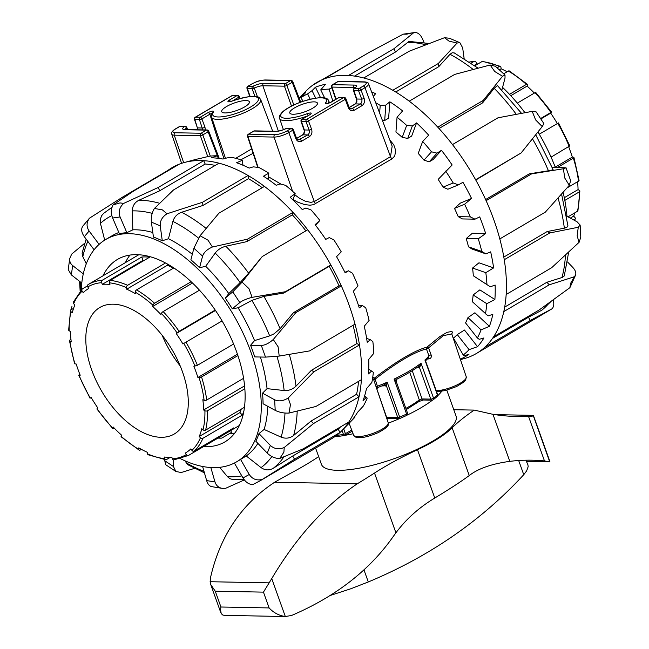 <?xml version="1.0" encoding="UTF-8"?>
<svg xmlns="http://www.w3.org/2000/svg" width="649" height="649" viewBox="0 0 649 649"><rect width="100%" height="100%" fill="white"/><g stroke="black" fill="none" stroke-linecap="round" stroke-linejoin="round"><path stroke-width="0.97" d="M293.007 199.535L297.915 202.253L304.73 204.605L309.971 205.198L313.508 204.695L391.915 158.916L394.746 156.02L395.695 150.463L393.781 144.832L389.814 139.989M240.836 159.8L253.11 153.31M451.736 333.837L452.353 332.783L452.004 331.444L447.08 332.32L439.819 336.62L426.977 347.142C414.67 350.444 397.156 360.755 374.432 378.067L372.753 377.199M225.049 112.934A14.684 3.951 160.3 0 1 221.739 111.701A14.684 3.951 160.3 0 1 234.224 103.029A14.684 3.951 160.3 0 1 249.378 101.804A14.684 3.951 160.3 0 1 241.014 108.789A14.684 3.951 160.3 0 1 225.049 112.934M293.088 114.24A14.684 3.951 160.3 0 1 289.779 112.999A14.684 3.951 160.3 0 1 302.272 104.335A14.684 3.951 160.3 0 1 317.418 103.102A14.684 3.951 160.3 0 1 309.062 110.095A14.684 3.951 160.3 0 1 293.088 114.24M348.359 107.62A1.833 0.471 -20.3 0 0 348.951 106.988L345.876 98.664A1.833 0.471 159.7 0 1 345.276 99.297L348.359 107.62C349.714 110.5 351.644 111.393 354.143 110.289L362.028 105.649C364.308 103.945 365.006 101.504 364.121 98.34L361.047 90.016A1.833 0.471 159.7 0 1 358.605 90.795A1.833 1.444 -88.9 0 1 359.327 88.361L354.638 88.272A1.833 1.29 -125.7 0 0 354.159 88.442A1.833 1.833 0 0 0 353.494 90.535L356.374 98.851A1.833 0.519 -19.1 0 0 356.796 99.021L353.916 90.706A1.833 0.519 160.9 0 1 353.494 90.535M335.72 99.354L331.615 86.909A1.833 0.503 -18.3 0 0 332.037 87.08L353.6 87.493A1.833 1.444 -88.9 0 1 354.33 85.084A9.143 2.458 -19.7 0 1 354.638 88.272A1.833 1.444 91.1 0 0 353.916 90.706L358.605 90.795L361.688 99.119C362.288 101.228 361.826 102.858 360.309 103.994L351.158 108.975C350.452 109.04 349.722 108.375 348.951 106.988M349.211 107.556L355.417 103.897L356.877 102.023A1.833 0.414 -160.5 0 0 356.471 102.136A1.833 0.414 -160.5 0 0 356.463 102.144L356.374 98.851M356.877 102.023L356.796 99.021L361.688 99.119A1.833 0.471 -20.3 0 0 364.121 98.34M295.806 138.545A1.833 0.471 -20.3 0 0 296.398 137.921L293.324 129.597A1.833 0.471 159.7 0 1 292.723 130.23L295.806 138.545C297.161 141.433 299.092 142.326 301.59 141.222L309.476 136.582C311.755 134.87 312.453 132.437 311.569 129.273L308.494 120.949A1.833 1.022 -120.5 0 0 306.774 119.294L343.556 97.642A1.833 1.444 -88.9 0 1 344.189 97.472L339.614 97.382A1.833 1.833 0 0 0 338.648 97.634L330.682 102.323A1.833 1.022 59.5 0 1 330.682 102.323A1.833 1.022 59.5 0 1 331.014 102.242L338.981 97.553L343.556 97.642A1.833 1.022 59.5 0 1 345.276 99.297L308.494 120.949A1.833 0.471 159.7 0 1 306.052 121.728A1.833 1.444 -88.9 0 1 306.774 119.294L302.199 119.205L310.165 114.516C312.21 112.812 311.269 112.52 307.334 113.632A24.256 6.522 160.3 0 1 280.66 115.644A24.256 6.522 160.3 0 1 307.074 100.092A24.256 6.522 160.3 0 1 325.449 102.964C325.482 104.148 327.339 103.913 331.014 102.242M310.222 114.484L301.866 119.286A1.833 1.022 -120.5 0 1 302.199 119.205A1.833 1.444 91.1 0 0 301.477 121.639L306.052 121.728L309.135 130.051C309.735 132.161 309.273 133.783 307.756 134.927A1.833 1.022 59.5 0 1 309.476 136.582M296.658 138.488L302.864 134.83L307.756 134.927L298.605 139.908C297.899 139.973 297.169 139.308 296.398 137.921M296.609 138.399L302.531 134.911A1.833 1.022 -120.5 0 1 302.864 134.83C304.389 133.694 304.884 132.072 304.357 129.962L301.477 121.639A1.833 0.519 160.9 0 1 301.063 121.468A1.833 1.833 0 0 1 301.866 119.286M257.499 96.904L254.27 88.134A1.833 0.714 -116.4 0 0 252.842 86.317L248.153 86.228A1.833 1.022 -120.5 0 0 247.813 86.317A1.833 1.833 0 0 0 247.009 88.499A1.833 0.519 160.9 0 0 247.431 88.67L252.12 88.759A1.833 1.444 -88.9 0 1 252.842 86.317A9.143 2.458 -19.7 0 1 263.608 83.348A1.833 1.444 91.1 0 0 262.877 85.757L278.356 131.082M239.952 98.461L239.278 96.628A1.833 0.471 159.7 0 1 238.678 97.253L239.197 98.664M232.691 100.782L238.678 97.253A1.833 1.022 59.5 0 0 236.958 95.598A1.833 1.444 -88.9 0 1 237.591 95.427L233.015 95.338A1.833 1.833 0 0 0 232.05 95.59A1.833 1.022 59.5 0 1 232.383 95.508L236.958 95.598L228.992 100.287A1.833 1.022 59.5 0 1 230.517 101.52M205.368 129.93L204.97 127.228L201.896 118.905A1.833 0.471 159.7 0 1 199.454 119.684A1.833 1.444 -88.9 0 1 200.176 117.25L195.6 117.161L232.383 95.508A1.833 1.444 91.1 0 1 233.015 95.338M195.26 117.242A1.833 1.022 -120.5 0 1 195.6 117.161A1.833 1.444 91.1 0 0 194.878 119.603A1.833 0.519 160.9 0 1 194.457 119.424A1.833 1.833 0 0 1 195.26 117.242L232.05 95.59M197.969 129.784L194.878 119.603L199.454 119.684L202.804 129.881M406.428 415.457A1.833 0.617 -115.4 0 0 406.623 415.449A1.833 1.833 0 0 0 407.556 413.178A1.833 0.495 160.3 0 1 406.59 414.013A73.402 19.738 160.3 0 1 399.695 417.161A1.833 0.438 66.4 0 1 399.841 418.54A1.833 0.438 66.4 0 1 399.703 418.524A1.833 1.444 -88.9 0 1 399.07 418.694L387.924 418.483A1.833 1.444 -88.9 0 1 386.65 417.421L386.423 417.437M376.728 389.059L377.791 387.542L375.163 379.121C397.342 361.955 414.435 351.904 426.425 348.951L428.981 355.928A73.402 19.738 160.3 0 1 424.917 360.008L425.76 361.452L426.012 360.333L424.917 360.008L437.426 394.949A1.833 1.468 -131.7 0 1 437.118 396.58A1.833 1.833 0 0 0 437.621 394.592A1.833 0.495 160.3 0 1 437.426 394.949A73.402 19.738 160.3 0 1 433.54 398.153A1.833 1.355 52.4 0 1 433.224 399.784A1.833 1.355 52.4 0 1 432.705 399.995A1.833 1.444 -88.9 0 1 432.072 400.165L423.31 399.995A1.833 1.444 -88.9 0 1 422.028 398.932L419.295 399.914A55.084 14.813 160.3 0 1 405.852 408.408M372.477 379.008L373.686 379.6A1.833 1.801 177.5 0 1 374.432 378.067L375.163 379.121A1.833 0.487 161.3 0 0 373.783 379.998M376.169 387.072A1.833 0.487 -18.7 0 1 377.556 386.196A73.402 19.738 160.3 0 0 387.185 382.212L399.695 417.161A1.833 0.495 160.3 0 1 397.796 417.631L386.382 385.766L387.185 382.212L383.616 385.108M407.556 413.178L396.158 381.32L397.066 379.048L394.081 379.073L396.052 381.434M417.153 367.439L419.473 367.488A1.833 0.495 -19.7 0 0 419.773 367.472L421.031 363.213L418.159 366.563M427.261 359.092A18.991 5.111 -19.7 0 0 429.395 358.783C431.074 358.248 431.65 356.942 431.114 354.873L428.559 347.896A1.833 0.836 -131.6 0 0 426.977 347.142A1.833 1.671 74.2 0 0 426.425 348.951A1.833 0.519 159.9 0 1 428.559 347.896L443.275 335.663L451.769 333.919L466.242 376.777A18.383 4.941 160.3 0 1 456.044 385.376A18.383 4.941 160.3 0 1 436.225 390.698M431.114 354.873A1.833 0.519 -20.1 0 0 428.981 355.928L428.754 357.469L426.012 360.333M429.395 358.783A1.833 0.957 80.1 0 0 428.518 357.737M381.823 385.928L386.382 385.766A1.833 1.525 56.3 0 0 384.322 384.873M385.53 386.001A1.833 1.444 91.1 0 0 384.249 384.938L377.791 387.542M419.773 367.472A1.833 1.168 83.6 0 0 418.621 366.401M175.887 128.762A1.833 1.022 59.5 0 0 175.555 128.843C172.391 130.773 171.125 132.558 171.766 134.213A11.041 2.969 -19.7 0 0 174.257 135.154L200.363 135.657A1.833 0.454 -19.5 0 0 202.812 134.903L208.11 131.788A1.833 0.487 -21.1 0 0 208.702 131.13A1.833 1.833 0 0 0 207.023 129.962L185.46 129.549A1.833 1.444 91.1 0 0 184.827 129.719L206.39 130.133L201.093 133.248L174.987 132.753A9.208 2.474 160.3 0 1 175.887 128.762L179.83 126.441L184.519 126.531A1.833 1.29 54.3 0 1 186.482 128.031L187.058 129.581M254.96 96.433L252.12 88.759A1.833 0.471 159.7 0 0 254.27 88.134A7.309 1.963 160.3 0 1 262.877 85.757L284.449 86.171A1.833 0.454 -19.5 0 0 286.89 85.417L292.196 82.293A1.833 0.487 -21.1 0 0 292.78 81.644A1.833 1.833 0 0 0 291.109 80.468L265.003 79.973A1.833 1.444 91.1 0 0 264.37 80.143L290.476 80.638L285.171 83.762L263.608 83.348M228.992 100.287C226.947 101.99 227.888 102.282 231.823 101.171A24.256 6.522 160.3 0 1 258.497 99.159A24.256 6.522 160.3 0 1 232.082 114.711A24.256 6.522 160.3 0 1 213.708 111.839C213.675 110.646 211.817 110.89 208.134 112.561A1.833 1.022 59.5 0 1 209.854 114.216C211.663 113.275 212.596 113.161 212.645 113.859M213.708 111.839A1.833 1.623 -141.7 0 0 212.864 112.366L212.864 112.366C211.363 114.905 210.925 116.504 211.566 117.145A26.09 7.017 -19.7 0 0 238.508 114.987A26.09 7.017 -19.7 0 0 260.695 99.557C259.17 98.599 261.044 91.842 231.774 101.122L231.766 101.195M231.823 101.171L229.47 101.812M251.658 148.897L235.741 158.315M287.069 130.887A9.208 2.474 160.3 0 1 274.787 134.659L248.681 134.165L253.978 131.041A1.833 1.022 -120.5 0 0 253.645 131.122L248.348 134.246A1.833 1.833 0 0 0 247.537 136.412A1.833 0.503 -18.3 0 0 247.95 136.566L274.056 137.069A11.041 2.969 -19.7 0 0 288.781 132.55L292.723 130.23A1.833 1.022 59.5 0 0 291.003 128.567A1.833 1.444 -88.9 0 1 291.636 128.397L286.947 128.307A1.833 1.444 91.1 0 0 286.314 128.478L291.003 128.567L287.069 130.887A1.833 1.022 59.5 0 1 288.781 132.55L314.303 201.539L310.887 202.374L305.46 201.279L299.806 198.472L294.784 194.765M308.161 115.579L307.334 113.632M327.25 103.54A1.833 1.623 -141.7 0 0 325.449 102.964M354.33 85.084L332.767 84.67L338.064 81.555L364.17 82.05A9.208 2.474 160.3 0 1 363.27 86.041L359.327 88.361A1.833 1.022 -120.5 0 1 361.047 90.016L364.981 87.696A11.041 2.969 -19.7 0 0 368.551 83.826L392.166 146.212L390.503 156.685L314.303 201.539A3.667 2.044 -120.5 0 0 315.714 203.77M210.844 467.531L214.981 481.956C216.125 485.501 218.51 487.634 222.128 488.356L225.674 488.291L244.332 479.919M173.689 459.881L173.445 466.526L175.847 471.458L181.201 472.529L194.554 468.351M234.394 463.037L242.994 477.948C245.995 482.653 249.403 484.787 253.207 484.357L260.225 480.722L294.541 459.232L340.035 432.453A157.253 87.526 -120.5 0 0 342.096 430.449A157.253 87.526 -120.5 0 0 348.805 422.028L303.31 448.808L279.792 458.437L283.897 452.142L284.213 447.51L313.524 423.57L359.019 396.799A157.253 87.526 -120.5 0 0 361.379 379.706L315.893 406.485L288.983 413.064L290.476 404.627L288.156 398.015L313.978 371.723L359.473 344.952A157.253 87.526 -120.5 0 0 355.027 324.143L309.532 350.922L279.192 356.082L278.113 346.785L273.261 339.508L295.83 312.656L341.325 285.876A157.253 87.526 -120.5 0 0 330.836 264.962L285.341 291.734L252.112 297.347L248.94 288.627L242.101 282.12L262.212 256.574L307.707 229.795A157.253 87.526 -120.5 0 0 292.983 212.377L247.496 239.157L212.426 247.009L208.013 240.195L200.062 235.765L218.94 213.172L264.435 186.401A157.253 87.526 -120.5 0 0 248.032 175.498L202.537 202.269L166.996 213.781L162.396 209.878L154.421 208.459L173.494 189.97L218.989 163.191A157.253 87.526 -120.5 0 0 203.737 160.684L158.242 187.464L123.675 203.405L119.984 202.91L113.064 204.922L133.735 190.968L179.229 164.189A157.253 87.526 -120.5 0 0 167.767 170.517L122.272 197.296L89.513 218.161C86.398 222.364 86.268 226.647 89.124 231.003L99.102 244.389M260.225 480.722L331.631 438.692A157.253 87.526 -120.5 0 0 340.035 432.453L338.186 429.249A153.586 85.481 -120.5 0 0 340.555 426.888M348.805 422.028A157.253 87.526 -120.5 0 0 359.019 396.799L356.593 394.268A153.586 85.481 -120.5 0 0 358.556 381.369M361.379 379.706A157.253 87.526 -120.5 0 0 359.473 344.952L356.893 343.54A153.586 85.481 -120.5 0 0 353.056 325.311M355.027 324.143A157.253 87.526 -120.5 0 0 341.325 285.876L339.038 285.836A153.586 85.481 -120.5 0 0 329.23 266.285L283.735 293.064L263.883 296.374L251.877 300.406L238.102 307.788L232.285 308.786L239.814 302.556C242.564 300.503 246.661 298.767 252.112 297.347M84.654 243.278L71.666 254.116L69.751 258.521C69.427 261.344 70.4 263.689 72.656 265.546L83.291 273.902M329.23 266.285L330.836 264.962A157.253 87.526 -120.5 0 0 307.707 229.795M305.898 230.857A153.586 85.481 -120.5 0 0 292.35 214.843L292.983 212.377A157.253 87.526 -120.5 0 0 264.435 186.401M215.225 165.406A153.586 85.481 -120.5 0 0 205.173 164.035L203.737 160.684A157.253 87.526 -120.5 0 0 184.381 162.501A157.253 87.526 -120.5 0 0 179.229 164.189M262.22 187.699A153.586 85.481 -120.5 0 0 248.462 178.678L248.032 175.498A157.253 87.526 -120.5 0 0 218.989 163.191M113.064 204.922C110.817 208.475 110.679 212.84 112.642 218.032L120.097 216.961C118.28 211.761 119.465 207.242 123.675 203.405M205.173 164.035L159.678 190.806L138.91 200.249C134.659 202.407 132.461 205.96 132.307 210.893L132.826 229.835L126.847 232.683A128.997 71.796 -120.5 0 0 119.384 233.745L112.642 218.032M89.513 218.161L82.853 226.079C80.906 228.886 81.401 232.423 84.329 236.698L89.124 231.003M94.089 249.784L84.329 236.698M232.285 308.786A128.997 71.796 -120.5 0 0 225.244 298.086L228.781 293.608L240.146 282.575L248.616 273.164L262.212 256.574M69.751 258.521L68.218 269.611L71.358 274.884L72.656 265.546M81.782 283.069L71.358 274.884M273.261 339.508C268.986 343.28 265.011 345.268 261.336 345.471L265.506 357.12L254.749 356.909A128.997 71.796 -120.5 0 0 250.579 345.268L254.554 340.595L269.822 335.817L274.008 333.846L280.092 328.702L293.543 312.607L339.038 285.836M293.543 312.607L295.83 312.656M70.441 311.049L71.974 306.442M288.156 398.015C283.288 401.058 278.778 401.658 274.632 399.792L275.208 410.371L263.08 403.767A128.997 71.796 -120.5 0 0 262.504 393.189L267.055 388.646L284.148 390.544C288.7 390.812 292.65 389.343 296.017 386.123L311.398 370.319L356.893 343.54M311.398 370.319L313.978 371.723M284.213 447.51C278.924 449.7 274.308 449.003 270.357 445.433L267.25 453.116L255.852 441.247A128.997 71.796 -120.5 0 0 258.959 433.564L264.111 429.451L281.106 437.142C285.657 438.902 289.827 438.351 293.616 435.479L311.098 421.047L356.593 394.268M311.098 421.047L313.524 423.57M180.584 458.738A128.997 71.796 -120.5 0 0 236.634 461.82L238.475 460.733A128.997 71.796 -120.5 0 0 240.56 459.419L246.239 455.971L261.06 467.613C265.084 470.403 269.173 470.614 273.318 468.245L292.691 456.02L338.186 429.249M292.691 456.02L294.541 459.232M164.522 459.573L165.665 464.692L175.847 471.458M188.267 464.935L186.685 463.597L185.192 460.904M202.602 466.477L206.65 480.584C207.745 484.122 209.424 486.142 211.696 486.636L222.128 488.356M364.673 395.752L367.204 398.113L366.133 397.626L363.026 400.725A154.365 85.919 -120.5 0 0 366.442 388.743L371.853 382.456A152.304 84.768 -120.5 0 0 373.345 372.307L371.577 371.033L368.494 373.905A154.365 85.919 -120.5 0 0 368.737 359.432L373.816 353.316A152.304 84.768 -120.5 0 0 372.851 341.569L370.319 339.687L366.636 338.405M370.319 339.687L367.22 342.299A154.365 85.919 -120.5 0 0 364.267 326.236L369.103 320.444A152.304 84.768 -120.5 0 0 365.744 307.829L362.45 305.565L359.278 307.894A154.365 85.919 -120.5 0 0 353.316 291.255L358.021 285.901A152.304 84.768 -120.5 0 0 352.472 273.221L348.456 270.803L345.154 272.856A154.365 85.919 -120.5 0 0 336.563 256.688L341.252 251.861A152.304 84.768 -120.5 0 0 333.87 239.911L329.221 237.591L325.757 239.384A154.365 85.919 -120.5 0 0 315.073 224.692L319.86 220.457L315.519 225.268M371.577 371.033L368.746 369.224M366.133 397.626L364.551 396.15M354.468 416.958L354.8 417.38L354.086 417.477M354.33 417.794L351.141 421.079A154.365 85.919 -120.5 0 0 357.526 412.342L363.343 406.031A152.304 84.768 -120.5 0 0 367.204 398.113M319.86 220.457A152.304 84.768 -120.5 0 0 311.098 209.984L305.947 208.013L302.288 209.57A154.365 85.919 -120.5 0 0 290.184 197.296L295.19 193.678A152.304 84.768 -120.5 0 0 285.601 185.338L280.1 183.927L276.231 185.306A154.365 85.919 -120.5 0 0 263.47 176.203L268.783 173.186A152.304 84.768 -120.5 0 0 258.975 167.507L253.313 166.85L249.224 168.099A154.365 85.919 -120.5 0 0 236.593 162.753L242.312 160.279A152.304 84.768 -120.5 0 0 232.894 157.626L227.255 157.845L222.956 159.046A154.365 85.919 -120.5 0 0 211.266 157.78L217.423 155.768L218.226 158.307M242.312 160.279L242.986 165.235M268.783 173.186L268.313 179.457M295.19 193.678L292.877 199.868M217.423 155.768A152.304 84.768 -120.5 0 0 208.994 156.295L199.089 158.705A154.365 85.919 -120.5 0 0 194.814 159.67L184.381 162.501M348.456 270.803L344.879 272.28M362.45 305.565L358.491 305.484M244.032 479.522L233.413 479.716L229.957 478.702L227.588 476.812L219.654 467.337M228.781 293.608A128.997 71.796 -120.5 0 0 205.692 266.293L215.192 253.045C217.886 249.622 221.439 247.35 225.86 246.247L246.855 241.623L247.496 239.157M292.35 214.843L246.855 241.623M192.315 254.294A128.997 71.796 -120.5 0 0 168.456 238.727L172.894 221.382C174.313 216.888 177.234 213.846 181.655 212.239L202.975 205.449L202.537 202.269M248.462 178.678L202.975 205.449M104.708 240.122L100.441 223.394L100.311 219.094L101.763 215.525L103.629 213.375L112.188 207.169M86.293 263.81L82.504 255.982L82.099 253.118L86.147 239.132M122.904 198.148L122.272 197.296M126.847 232.683L120.097 216.961M159.678 190.806L158.242 187.464M154.421 208.459C151.931 212.572 150.925 217.123 151.387 222.104L160.23 225.844C159.922 220.936 162.177 216.912 166.996 213.781M168.456 238.727L162.282 240.795L160.23 225.844M162.282 240.795A128.997 71.796 -120.5 0 0 153.44 237.055L151.387 222.104M200.062 235.765L193.889 248.218L202.577 256.128C203.883 252.323 207.169 249.289 212.426 247.009M205.692 266.293L199.576 267.721L202.577 256.128M199.576 267.721A128.997 71.796 -120.5 0 0 190.887 259.811L193.889 248.218M242.101 282.12L232.772 291.855L239.814 302.556M283.735 293.064L285.341 291.734M225.244 298.086L232.772 291.855M265.506 357.12L279.192 356.082M250.579 345.268L261.336 345.471M275.208 410.371C279.37 412.431 283.962 413.324 288.983 413.064M262.504 393.189L274.632 399.792M267.25 453.116C271.144 456.831 275.322 458.6 279.792 458.437M258.959 433.564L270.357 445.433M262.115 479.441C256.655 480.779 252.372 479.132 249.257 474.492L242.994 477.948M240.56 459.419L249.257 474.492M125.379 262.642A105.876 58.929 59.5 0 1 129.978 255.065M234.76 433.086A105.876 58.929 59.5 0 1 229.616 433.508M103.045 275.784A105.876 58.929 59.5 0 1 117.493 259.405A105.876 58.929 59.5 0 1 221.982 320.752A105.876 58.929 59.5 0 1 224.903 441.896A105.876 58.929 59.5 0 1 205.579 446.658A105.876 58.929 59.5 0 1 203.567 446.569M267.055 388.646A128.997 71.796 -120.5 0 0 260.395 357.023M254.554 340.595A128.997 71.796 -120.5 0 0 238.102 307.788M152.815 232.52A128.997 71.796 -120.5 0 0 132.826 229.835M118.856 232.52A128.997 71.796 -120.5 0 0 112.334 235.611L105.763 239.473A128.997 71.796 -120.5 0 0 81.247 289.973M236.634 461.82A128.997 71.796 -120.5 0 0 233.072 314.23A128.997 71.796 -120.5 0 0 105.763 239.473M246.239 455.971A128.997 71.796 -120.5 0 0 257.88 443.356M264.111 429.451A128.997 71.796 -120.5 0 0 267.761 406.315M303.156 101.228L300.82 97.764L305.501 92.71A154.365 85.919 59.5 0 0 299.165 98.137L306.425 90.665A157.253 87.526 59.5 0 1 312.542 85.303A157.253 87.526 59.5 0 1 324.005 78.975L369.5 52.196L403.175 34.17L406.655 34.178L413.786 32.653L394.008 48.691L348.513 75.471A157.253 87.526 59.5 0 1 363.773 77.977L409.259 51.198L444.533 37.699L449.067 41.147L457.107 43.029L438.302 63.505L392.807 90.276A157.253 87.526 59.5 0 1 409.219 101.179L454.706 74.408L490.173 65.005L494.684 71.471L502.537 76.258L483.262 100.384L437.767 127.163A157.253 87.526 59.5 0 1 452.491 144.581L497.978 117.802L532.212 111.36L535.612 119.895L542.223 126.587L521.106 152.969L475.612 179.741A157.253 87.526 59.5 0 1 486.109 200.663L531.596 173.883L563.373 168.756L564.784 178.053L569.303 185.322L545.298 212.15L499.811 238.929A157.253 87.526 59.5 0 1 504.257 259.73L549.752 232.959L578.267 227.255L577.148 235.895L579.095 242.304L551.658 267.713L506.163 294.492A157.253 87.526 59.5 0 1 503.802 311.577L549.289 284.806L574.324 276.75L570.568 283.41L569.903 287.677L539.076 310.035L493.581 336.815A157.253 87.526 59.5 0 1 484.811 347.239L530.306 320.46L552.226 308.689L476.415 353.478A157.253 87.526 59.5 0 1 464.246 358.589A157.253 87.526 59.5 0 1 464.132 358.621L460.449 359.619M324.005 78.975A157.253 87.526 59.5 0 1 348.513 75.471M366.863 53.753L312.542 85.303M363.773 77.977A157.253 87.526 59.5 0 1 392.807 90.276M409.219 101.179A157.253 87.526 59.5 0 1 437.767 127.163M452.491 144.581A157.253 87.526 59.5 0 1 475.612 179.741M486.109 200.663A157.253 87.526 59.5 0 1 499.811 238.929M504.257 259.73A157.253 87.526 59.5 0 1 506.163 294.492M503.802 311.577A157.253 87.526 59.5 0 1 493.581 336.815M484.811 347.239A157.253 87.526 59.5 0 1 476.415 353.478M521.106 152.969L475.774 180.033M521.536 113.348L497.426 85.53L494.197 88.305L482.621 102.85L439.016 128.518M482.621 102.85L483.262 100.384M454.251 52.918L452.207 52.756L449.992 54.305L438.74 66.685L395.72 92.004M438.74 66.685L438.302 63.505M413.786 32.653L403.175 34.17M447.851 189.232L443.056 187.131L453.172 182.953L458.372 184.884L447.851 189.232M458.372 184.884L462.956 182.296A154.365 85.919 59.5 0 1 471.547 198.464L464.611 204.224L454.503 208.402L460.384 203.08L471.547 198.464M429.216 161.82L423.992 160.141L431.512 151.809L437.045 153.156L429.216 161.82L433.159 159.5L441.458 150.3A154.365 85.919 59.5 0 1 452.142 164.992L438.164 179.4A132.85 73.937 59.5 0 1 443.056 187.131M437.045 153.156L441.458 150.3M407.71 138.415L402.218 137.361L406.672 125.403L412.35 125.979L407.71 138.415L411.653 136.095L416.569 122.904A154.365 85.919 59.5 0 1 428.681 135.179L422.677 141.458L418.224 153.399A132.85 73.937 59.5 0 1 423.992 160.141M412.35 125.979L416.569 122.904M379.633 113.096L380.209 105.398L385.839 105.073L384.687 120.503L382.391 120.381M385.839 105.073L389.854 101.812L388.621 118.183L384.687 120.503M332.84 101.057L329.075 89.124L331.915 87.81M310.198 99.2L307.61 93.878L312.047 90.649L315.682 98.113M312.047 90.649L315.455 87.217L320.533 97.666M477.534 346.688L469.081 349.641L457.277 334.584L464.481 330.041L477.534 346.688A154.365 85.919 59.5 0 0 483.911 337.951L479.222 339.313L477.372 337.975L465.544 322.886A132.85 73.937 59.5 0 0 467.953 317.612L474.906 312.769L489.411 326.333L481.079 329.887L467.953 317.612M494.887 299.514L486.774 303.683L473.162 294.962L479.838 289.876L494.887 299.514A154.365 85.919 59.5 0 0 495.13 285.041L490.32 286.801L473.316 275.776L490.32 286.801M493.613 267.907L485.825 272.677L472.569 268.053L478.962 262.804L493.613 267.907A154.365 85.919 59.5 0 0 490.66 251.853L485.874 253.873L472.074 249.062L468.521 246.823L481.793 251.455L485.874 253.873M389.854 101.812A154.365 85.919 59.5 0 1 402.623 110.914L397.05 117.234L395.939 132.047A132.85 73.937 59.5 0 1 402.218 137.361M371.569 91.809A154.365 85.919 59.5 0 1 375.609 93.707L373.321 96.433M315.455 87.217A154.365 85.919 59.5 0 1 325.474 84.313L320.736 89.87L324.687 97.983M457.277 334.584A132.85 73.937 59.5 0 1 453.473 338.097L463.232 355.019L464.376 355.595L468.935 354.354A154.365 85.919 59.5 0 1 460.295 359.157M473.162 294.962A132.85 73.937 59.5 0 1 472.302 301.671L488.056 315.893L492.834 314.351A154.365 85.919 59.5 0 1 489.411 326.333M454.503 208.402A132.85 73.937 59.5 0 1 458.218 216.644L470.298 216.88L474.995 219.175L479.708 216.871A154.365 85.919 59.5 0 1 485.663 233.51L478.272 238.816A152.304 84.768 59.5 0 1 481.793 251.455M478.272 238.816L466.217 238.581A132.85 73.937 59.5 0 1 468.521 246.823M485.825 272.677A152.304 84.768 59.5 0 1 486.953 284.513M472.569 268.053A132.85 73.937 59.5 0 1 473.316 275.776M486.774 303.683A152.304 84.768 59.5 0 1 485.444 313.962M481.079 329.887A152.304 84.768 59.5 0 1 477.372 337.975M469.081 349.641A152.304 84.768 59.5 0 1 463.232 355.019M300.82 97.764A152.304 84.768 59.5 0 1 307.61 93.878M320.736 89.87A152.304 84.768 59.5 0 1 329.075 89.124M375.714 102.753A152.304 84.768 59.5 0 1 380.209 105.398M397.05 117.234A152.304 84.768 59.5 0 1 406.672 125.403M422.677 141.458A152.304 84.768 59.5 0 1 431.512 151.809M445.676 171.076A152.304 84.768 59.5 0 1 453.172 182.953M466.217 238.581L472.342 233.251L485.663 233.51M474.995 219.175L462.437 218.932L458.218 216.644M464.611 204.224A152.304 84.768 59.5 0 1 470.298 216.88M354.565 76.103L395.444 52.042L408.992 41.422L429.167 43.483M552.656 169.3C553.694 169.632 552.291 170.127 548.429 170.768L529.308 173.843L531.596 173.883M485.606 199.559L529.308 173.843M561.563 194.043L567.924 225.779L567.048 227.134L564.638 228.124L547.172 231.547L549.752 232.959M503.811 257.069L547.172 231.547M568.678 252.063L564.281 275.922L562.212 277.456L546.864 282.274L549.289 284.806M504.687 307.107L546.864 282.274M550.928 301.574L541.883 310.181L528.456 317.256L530.306 320.46M492.502 338.413L528.456 317.256M553.191 299.935C554.214 303.618 553.897 306.539 552.226 308.689M569.903 287.677L575.533 275.168L574.324 276.75M567.599 262.018L572.799 267.42C575.403 270.268 576.32 272.848 575.533 275.168M579.095 242.304L580.798 237.145L580.141 225.073L578.267 227.255M566.585 216.076L577.066 221.788L580.141 225.073M569.303 185.322L570.633 180.617L566.05 167.807L563.373 168.756M552.177 167.393L566.05 167.807M542.223 126.587L543.894 123.626L536.204 111.944L532.212 111.36M502.537 76.258L505.027 75.049L505.011 78.115L501.928 89.813M505.027 75.049L495.365 66.263L490.173 65.005M457.107 43.029L459.873 42.672L462.664 47.839L464.132 58.507M459.873 42.672L449.449 38.259L444.533 37.699M414.476 32.499C417.729 32.312 420.414 34.47 422.54 38.948L424.032 42.436M395.444 52.042L394.008 48.691M477.599 67.804A128.997 71.796 59.5 0 1 478.126 68.137M502.602 87.42A128.997 71.796 59.5 0 1 524.968 112.707M537.94 131.958A128.997 71.796 59.5 0 1 555.293 167.296M563.105 192.315A128.997 71.796 59.5 0 1 566.966 216.279M540.568 118.572L550.887 112.496L551.642 112.172L550.693 113.153A95.419 53.104 59.5 0 1 557.329 123.578L539.278 134.205M557.329 123.578L539.278 134.197M550.693 113.153L540.828 118.962M551.642 112.172L535.823 92.556A1.833 0.584 136.6 0 0 534.954 92.734L517.326 103.11M509.497 94.34L526.388 84.394A1.833 0.754 -48.2 0 1 527.312 84.265A1.833 0.754 -48.2 0 1 527.402 84.857L527.102 86.09A95.419 53.104 59.5 0 1 534.354 93.091M527.102 86.09L510.771 95.703M527.312 84.265L509.319 70.952A1.833 1.079 120.5 0 0 508.354 71.049L503.656 73.808M497.085 67.829L499.422 66.449A1.833 1.209 -66.3 0 1 500.363 66.336A1.833 1.209 -66.3 0 1 500.931 67.245L501.133 68.81A95.419 53.104 59.5 0 1 507.129 71.763M501.133 68.81L499.332 69.873M500.363 66.336L482.751 61.387A1.833 1.403 96.3 0 0 482.029 61.55L474.873 65.76M471.166 63.115L474.086 61.404A1.833 1.468 -94.5 0 1 476.066 62.288L476.739 63.951A95.419 53.104 59.5 0 1 478.094 63.87M476.739 63.951L474.33 65.371M574.941 212.75A95.419 53.104 59.5 0 1 573.659 216.133L574.86 217.391A1.833 1.412 -157 0 1 575.233 218.883A1.833 1.412 -157 0 1 574.738 219.435L573.781 219.995M573.659 216.133L570.309 218.105M567.997 216.839L577.407 211.306A1.833 1.322 13.7 0 0 577.943 210.625L579.865 191.09A1.833 1.079 178.7 0 1 579.314 191.885L564.833 200.403M577.561 181.736A95.419 53.104 59.5 0 1 578.064 189.605L579.346 190.36A1.833 1.079 178.7 0 1 579.865 191.09M578.064 189.605L564.306 197.702M566.958 187.975L578.494 181.185A1.833 0.933 -7.2 0 0 579.054 180.398L573.935 157.456A1.833 0.584 162.6 0 1 573.359 158.137L557.702 167.345M551.082 157.139L569.798 145.887L558.481 122.904M568.67 146.788A95.419 53.104 59.5 0 1 572.329 157.099L573.497 157.228A1.833 0.584 162.6 0 1 573.935 157.456M572.329 157.099L555.236 167.158M244.827 388.759L207.502 410.728A1.833 1.079 178.7 0 1 204.914 410.744L203.632 409.99A95.419 53.104 -120.5 0 0 202.845 399.679L204.111 400.238A1.833 0.933 -7.2 0 0 206.69 400.019L243.57 378.31M203.632 409.99L244.357 386.017A95.419 53.104 -120.5 0 0 244.235 382.878M243.894 410.898A99.086 55.149 59.5 0 1 242.345 415.076L202.934 438.27A1.833 1.412 -157 0 1 200.427 437.783L199.227 436.517A95.419 53.104 -120.5 0 0 201.79 428.689L203.04 429.8A1.833 1.322 13.7 0 0 205.595 430.141L244.454 407.272M199.227 436.517L239.96 412.545A95.419 53.104 -120.5 0 0 241.241 409.17M242.345 415.076L239.96 412.545M191.917 450.374A1.833 1.509 46.5 0 0 194.27 451.104L233.681 427.91A99.086 55.149 59.5 0 1 228.026 432.177A99.086 55.149 59.5 0 1 227.945 432.226L188.535 455.42A1.833 1.525 -120.3 0 1 186.287 454.616L185.363 453.034A95.419 53.104 -120.5 0 0 185.444 452.986A95.419 53.104 -120.5 0 0 190.887 448.873L191.917 450.374A97.253 54.127 59.5 0 0 200.427 437.783M227.945 432.226L227.531 431.528M170.427 457.253L166.493 459.565A1.833 1.403 -83.7 0 1 165.763 459.727A1.833 1.403 -83.7 0 1 164.651 458.681L164.132 457.018A95.419 53.104 -120.5 0 0 171.774 457.164L172.447 458.827A1.833 1.468 85.5 0 0 173.9 459.881L188.526 455.428M141.385 449.351L140.16 450.073A1.833 1.079 -59.5 0 1 139.202 450.171A1.833 1.079 -59.5 0 1 138.813 449.359L138.781 447.875A95.419 53.104 -120.5 0 0 147.38 452.304L147.583 453.87A1.833 1.209 113.7 0 0 148.159 454.779L165.763 459.727M114.159 428.032L113.567 428.381A1.833 0.584 -43.4 0 1 112.691 428.559A1.833 0.584 -43.4 0 1 112.707 428.072L113.169 426.993A95.419 53.104 -120.5 0 0 121.412 435.025L121.112 436.258A1.833 0.754 131.8 0 0 121.201 436.858L139.202 450.171M127.423 261.433A99.086 55.149 59.5 0 1 127.504 261.385A99.086 55.149 59.5 0 1 127.593 261.336L88.175 284.538A1.833 1.525 59.7 0 0 87.793 286.89L88.718 288.472A95.419 53.104 -120.5 0 0 88.637 288.521A95.419 53.104 -120.5 0 0 83.194 292.626L82.163 291.125A1.833 1.509 -133.5 0 1 82.212 289.024L73.28 302.231A1.833 1.412 23 0 0 73.653 303.724L74.854 304.989A95.419 53.104 -120.5 0 0 72.29 312.818L71.041 311.698A1.833 1.322 -166.3 0 1 70.571 310.498L68.648 330.033A1.833 1.079 -1.3 0 0 69.167 330.763L70.449 331.517A95.419 53.104 -120.5 0 0 71.236 341.82L69.97 341.269A1.833 0.933 172.8 0 1 69.459 340.725L74.578 363.667A1.833 0.584 -17.4 0 0 75.016 363.886L76.184 364.016A95.419 53.104 -120.5 0 0 80.2 375.236L78.724 375.227L90.033 398.218L91.185 397.545A95.419 53.104 -120.5 0 0 97.821 407.961L96.871 408.943L112.691 428.559M78.724 375.227L79.843 374.327M69.459 340.725A1.833 0.933 172.8 0 1 70.019 339.938L70.952 339.386M70.571 310.498A1.833 1.322 -166.3 0 1 71.106 309.816L73.572 308.364M82.212 289.024A1.833 1.509 -133.5 0 1 82.439 288.854L87.501 285.876M101.633 282.672A1.833 1.468 -94.5 0 1 102.282 280.238L141.693 257.045A99.086 55.149 59.5 0 1 149.635 257.191L110.216 280.392A1.833 1.403 96.3 0 0 109.43 282.826L109.949 284.481A95.419 53.104 -120.5 0 0 102.307 284.335L101.633 282.672A97.253 54.127 59.5 0 0 87.793 286.89M102.307 284.335L143.031 260.363L141.693 257.045M144.386 260.281A95.419 53.104 -120.5 0 0 143.031 260.363M173.851 267.932L136.541 289.884A1.833 1.079 120.5 0 0 135.268 292.147L135.3 293.624A95.419 53.104 -120.5 0 0 126.701 289.203L126.498 287.629A1.833 1.209 -66.3 0 1 127.618 285.292L165.527 262.975M126.701 289.203L167.426 265.23L167.264 263.916M173.421 268.183A95.419 53.104 -120.5 0 0 167.426 265.23M199.494 290.184L163.142 311.577A1.833 0.584 136.6 0 0 161.374 313.435L160.911 314.514A95.419 53.104 -120.5 0 0 152.669 306.482L152.969 305.241A1.833 0.754 -48.2 0 1 154.584 303.237L191.147 281.715M152.669 306.482L192.518 283.021M182.896 343.962L222.072 320.906L182.896 343.962A95.419 53.104 -120.5 0 0 176.26 333.545L179.083 331.339L215.208 310.076M176.26 333.545L215.468 310.465M237.899 355.579L201.547 376.972A1.833 0.584 162.6 0 1 199.065 377.621L197.896 377.491A95.419 53.104 -120.5 0 0 193.881 366.271L197.377 365.322L233.591 344.011M197.896 377.491L237.445 354.208M230.793 430.547L231.466 432.421L222.266 437.832A3.667 2.888 -88.9 0 1 221.001 438.172A3.667 2.888 -88.9 0 1 219.232 437.353M91.679 369.881A73.402 40.855 -120.5 0 0 174.273 434.011A73.402 40.855 -120.5 0 0 172.245 350.03A73.402 40.855 -120.5 0 0 99.808 307.496A73.402 40.855 -120.5 0 0 91.679 369.881M162.185 335.338A73.402 40.855 -120.5 0 0 180.211 365.955M442.667 389.887A71.52 19.235 160.3 0 1 437.637 395.793M432.51 400.117A71.52 19.235 160.3 0 1 407.093 415.125M399.305 418.686A71.52 19.235 160.3 0 1 388.28 423.172M353.088 433.759A71.52 19.235 160.3 0 1 345.179 435.292A1.833 1.022 59.5 0 1 344.87 435.357A1.833 0.982 -99.5 0 1 344.578 435.503A1.833 0.982 -99.5 0 1 343.459 434.424A73.402 19.738 160.3 0 1 337.058 435.365A1.833 0.495 160.3 0 1 336.563 435.374M337.569 436.388A71.52 19.235 160.3 0 1 334.779 436.672M446.796 390.187L456.06 416.074A71.52 19.235 160.3 0 1 415.328 450.13A71.52 19.235 160.3 0 1 337.529 470.322A71.52 19.235 160.3 0 1 321.401 464.295L315.609 448.118M533.478 415.644L549.881 461.455L549.873 461.877L544.479 460.92A256.899 201.936 91.1 0 0 532.204 460.206A256.899 201.936 91.1 0 0 509.806 461.358C491.691 463.84 478.175 468.562 469.259 475.547C461.301 481.428 449.814 488.924 434.773 498.034C419.043 507.526 406.096 519.127 395.922 532.821L393.002 536.845C369.346 570.43 335.557 596.634 291.628 615.455L285.325 616.526C278.965 615.593 273.562 612.729 269.116 607.935L263.462 592.131L271.744 578.584C296.293 537.291 324.784 505.709 357.218 483.829A381.482 102.591 -19.7 0 0 374.514 473.04A146.796 39.475 160.3 0 1 417.477 449.716A73.402 19.738 -19.7 0 0 452.158 427.796A146.796 39.475 160.3 0 1 474.241 410.103L492.964 414.33A293.591 230.784 91.1 0 0 518.153 416.569A293.591 230.784 91.1 0 0 528.562 416.471L533.291 416.009L533.202 415.36L494.911 414.63M518.681 460.522L523.751 474.687L526.615 470.931L528.156 466.736L527.937 464.806L525.909 460.214M269.116 607.935L220.928 607.01L220.514 609.638L221.212 613.589L222.737 614.984L224.156 615.349L285.949 616.55L285.325 616.526L271.744 578.584M318.659 456.628A146.796 39.475 160.3 0 1 293.932 471.499A381.482 102.591 -19.7 0 0 274.632 482.248C241.477 504.111 220.125 535.831 210.568 577.407L210.13 581.723L210.722 584.506L215.265 591.207L220.928 607.01M549.687 461.796L533.202 415.36M357.218 483.829L274.632 482.248M474.241 410.103L453.781 409.714M363.943 569.814L368.291 581.958L350.89 588.74L330.528 595.376M523.751 474.687C481.331 520.685 429.508 556.436 368.291 581.958M362.028 105.649A1.833 1.022 -120.5 0 0 360.309 103.994L355.417 103.897A1.833 1.022 -120.5 0 0 355.084 103.986L356.471 102.136M354.143 110.289A1.833 1.022 -120.5 0 0 352.423 108.634L350.087 108.586M338.648 97.634A1.833 1.022 59.5 0 1 338.981 97.553A1.833 1.444 91.1 0 1 339.614 97.382M301.59 141.222A1.833 1.022 -120.5 0 0 299.87 139.567L297.534 139.519M302.531 134.919C304.235 132.94 304.706 131.228 303.935 129.784L303.935 129.784A1.833 0.519 160.9 0 0 304.357 129.962L309.135 130.051A1.833 0.471 -20.3 0 0 311.569 129.273M285.949 128.664A1.833 0.714 63.6 0 1 286.095 128.502A1.833 0.714 63.6 0 1 286.314 128.478A9.143 2.458 -19.7 0 1 275.549 131.455A1.833 1.444 -88.9 0 1 276.182 131.285L254.611 130.871A1.833 1.444 91.1 0 0 253.978 131.041L275.549 131.455M363.27 86.041A1.833 1.022 59.5 0 1 364.981 87.696L390.503 156.685A3.667 2.044 -120.5 0 0 391.915 158.916M256.769 96.709A1.833 0.471 -20.3 0 0 257.345 96.458M247.813 86.317L251.755 83.997A1.833 1.022 59.5 0 1 252.088 83.908L248.153 86.228A1.833 1.444 91.1 0 0 247.431 88.67L250.141 96.498M208.134 112.561L200.176 117.25A1.833 1.022 -120.5 0 1 201.896 118.905L209.854 114.216L223.97 158.762M184.827 129.719A9.143 2.458 -19.7 0 1 184.519 126.531A1.833 1.444 -88.9 0 1 185.152 126.36A1.833 1.833 0 0 1 186.839 127.561A1.833 0.471 159.7 0 1 186.482 128.031A7.309 1.963 160.3 0 0 185.087 129.524M179.497 126.523A1.833 1.022 59.5 0 1 179.83 126.441A1.833 1.444 91.1 0 1 180.463 126.271A1.833 1.833 0 0 0 179.497 126.523L175.555 128.843M194.457 119.424L197.337 127.748A1.833 0.519 -19.1 0 0 197.758 127.918L202.529 128.007A1.833 0.471 -20.3 0 0 204.97 127.228M252.088 83.908A9.208 2.474 160.3 0 1 264.37 80.143M376.761 388.694L386.65 417.421L397.796 417.631A1.833 1.444 -88.9 0 0 399.07 418.694A1.833 1.833 0 0 0 399.841 418.54L406.623 415.449A1.833 0.617 -115.4 0 0 406.59 414.013L394.081 379.073A73.402 19.738 160.3 0 0 421.031 363.213L433.54 398.153A1.833 0.495 160.3 0 1 430.798 399.103L422.028 398.932L412.261 370.676M437.118 396.58L433.224 399.784A1.833 1.833 0 0 1 432.072 400.165A1.833 1.444 -88.9 0 1 430.798 399.103L419.473 367.488A1.833 1.444 91.1 0 0 418.516 366.482M336.953 435.073L337.058 435.365A1.833 1.136 82.9 0 0 338.259 436.428A1.833 1.833 0 0 1 336.417 435.479M351.677 430.027L345.406 433.719A1.833 0.495 160.3 0 1 343.459 434.424L342.047 430.498M343.662 428.835L345.406 433.719A1.833 1.022 59.5 0 1 345.203 435.276L352.123 431.204M353.6 435.098C353.924 436.639 355.733 437.499 359.027 437.661C363.854 437.767 370.344 436.047 378.513 432.494C391.193 425.371 387.542 425.338 388.207 422.71A18.383 4.941 160.3 0 1 372.558 433.54A18.383 4.941 160.3 0 1 353.6 435.098L349.105 423.237M406.274 409.592L418.97 401.52A1.833 1.355 -127.6 0 0 419.295 399.914L409.722 372.226M217.391 155.768L208.11 131.788A1.833 1.022 -120.5 0 0 206.39 130.133A1.833 1.444 -88.9 0 1 207.023 129.962M207.745 156.563L200.363 135.657A1.833 1.444 -88.9 0 1 201.093 133.248A1.833 1.022 59.5 0 1 202.812 134.903L210.308 156.133M291.482 106.095L284.449 86.171A1.833 1.444 -88.9 0 1 285.171 83.762A1.833 1.022 59.5 0 1 286.89 85.417L293.794 104.96M299.96 102.372L292.196 82.293A1.833 1.022 -120.5 0 0 290.476 80.638A1.833 1.444 -88.9 0 1 291.109 80.468M183.667 162.696L174.257 135.154A1.833 1.444 -88.9 0 1 174.987 132.753M248.348 134.246A1.833 1.022 59.5 0 1 248.681 134.165A1.833 1.444 91.1 0 0 247.95 136.566L258.124 167.401M364.17 82.05A1.833 1.444 -88.9 0 1 364.803 81.879L338.697 81.385A1.833 1.444 91.1 0 0 338.064 81.555A1.833 1.022 -120.5 0 0 337.731 81.636L332.426 84.751A1.833 1.022 59.5 0 1 332.767 84.67A1.833 1.444 91.1 0 0 332.037 87.08L336.028 99.175M328.313 103.305A26.09 7.017 -19.7 0 0 328.735 100.863C327.964 99.581 327.291 93.862 301.728 101.723C292.456 105.179 285.982 108.651 282.323 112.139C279.581 115.238 278.681 117.339 279.614 118.451A26.09 7.017 -19.7 0 0 307.602 115.911M353.981 88.589L353.6 87.493A7.309 1.963 160.3 0 1 354.962 87.777M274.787 134.659A1.833 1.444 91.1 0 0 274.056 137.069L292.569 191.293M280.985 184.146L268.516 176.779M217.585 156.279L218.372 158.324M173.445 466.526L164.489 460.571M203.997 471.344A146.625 81.604 59.5 0 1 186.158 462.778M241.809 475.887A146.625 81.604 59.5 0 1 227.474 476.682M273.318 468.245A153.586 85.481 -120.5 0 0 283.978 456.782M271.858 456.555A146.625 81.604 59.5 0 1 261.06 467.613M293.616 435.479A153.586 85.481 -120.5 0 0 297.21 411.101M284.992 413.048A146.625 81.604 59.5 0 1 281.106 437.142M296.017 386.123A153.586 85.481 -120.5 0 0 289.259 354.378M276.945 356.366A146.625 81.604 59.5 0 1 284.148 390.544M280.092 328.702A153.586 85.481 -120.5 0 0 263.883 296.374M251.877 300.406A146.625 81.604 59.5 0 1 269.659 335.866M248.616 273.164A153.586 85.481 -120.5 0 0 225.86 246.247M215.192 253.045A146.625 81.604 59.5 0 1 240.146 282.575M206.163 228.416A153.586 85.481 -120.5 0 0 181.655 212.239M172.894 221.382A146.625 81.604 59.5 0 1 198.521 238.102M100.441 223.394A146.625 81.604 59.5 0 1 111.823 215.655M159.67 203.283A153.586 85.481 -120.5 0 0 138.91 200.249M132.307 210.893A146.625 81.604 59.5 0 1 152.199 213.359M82.812 256.72A146.625 81.604 59.5 0 1 87.818 241.371M80.76 290.492A146.625 81.604 59.5 0 1 80.403 281.982M214.981 481.956L206.65 480.584M407.248 42.307A153.586 85.481 59.5 0 1 425.825 44.757M449.992 54.305A153.586 85.481 59.5 0 1 473.178 69.443M494.197 88.305A153.586 85.481 59.5 0 1 516.288 114.329M532.448 138.829A153.586 85.481 59.5 0 1 548.429 170.768M558.043 197.986A153.586 85.481 59.5 0 1 564.346 228.18M565.457 255.049A153.586 85.481 59.5 0 1 561.953 277.545M549.492 302.604A153.586 85.481 59.5 0 1 541.655 310.311M534.954 92.734A99.086 55.149 59.5 0 1 550.887 112.496M508.354 71.049A99.086 55.149 59.5 0 1 526.388 84.394M482.029 61.55A99.086 55.149 59.5 0 1 499.422 66.449M469.592 62.036A99.086 55.149 59.5 0 1 474.086 61.404M574.738 219.435A99.086 55.149 59.5 0 1 574.357 220.311M579.314 191.885A99.086 55.149 59.5 0 1 577.407 211.306M573.359 158.137A99.086 55.149 59.5 0 1 578.494 181.185M557.775 123.318A99.086 55.149 59.5 0 1 569.189 146.487M205.595 430.141A99.086 55.149 -120.5 0 0 207.502 410.728M194.27 451.104A99.086 55.149 -120.5 0 0 202.934 438.27M102.282 280.238A99.086 55.149 -120.5 0 0 88.175 284.538M127.618 285.292A99.086 55.149 -120.5 0 0 110.216 280.392M154.584 303.237A99.086 55.149 -120.5 0 0 136.541 289.884M179.083 331.339A99.086 55.149 -120.5 0 0 163.142 311.577M197.377 365.322A99.086 55.149 -120.5 0 0 185.971 342.161M206.69 400.019A99.086 55.149 -120.5 0 0 201.547 376.972M183.772 343.443A97.253 54.127 59.5 0 1 194.968 366.182M161.374 313.435A97.253 54.127 59.5 0 1 177.015 332.823M135.268 292.147A97.253 54.127 59.5 0 1 152.969 305.241M109.43 282.826A97.253 54.127 59.5 0 1 126.498 287.629M73.653 303.724A97.253 54.127 59.5 0 1 82.163 291.125M69.167 330.763A97.253 54.127 59.5 0 1 71.041 311.698M75.016 363.886A97.253 54.127 59.5 0 1 69.97 341.269M90.308 398.056A97.253 54.127 59.5 0 1 79.105 375.317M112.707 428.072A97.253 54.127 59.5 0 1 97.066 408.675M138.813 449.359A97.253 54.127 59.5 0 1 121.112 436.258M164.651 458.681A97.253 54.127 59.5 0 1 147.583 453.87M186.287 454.616A97.253 54.127 59.5 0 1 172.447 458.827M204.914 410.744A97.253 54.127 59.5 0 1 203.04 429.8M199.065 377.621A97.253 54.127 59.5 0 1 204.111 400.238M549.727 461.82L526.712 461.382M374.514 473.04L395.922 532.821M417.477 449.716L434.773 498.034M452.158 427.796L469.259 475.547M492.964 414.33L509.806 461.358M528.562 416.471L544.479 460.92M263.462 592.131L215.265 591.207M268.808 582.851L210.13 581.723M345.876 98.672A1.833 1.833 0 0 0 344.189 97.472M349.162 107.466L355.084 103.986M293.324 129.605A1.833 1.833 0 0 0 291.636 128.397M286.947 128.307A1.833 1.833 0 0 0 286.095 128.502C282.218 130.295 278.916 131.22 276.182 131.285M303.935 129.784L301.055 121.468M239.278 96.628A1.833 1.833 0 0 0 237.591 95.427M249.792 96.531L247.009 88.491M186.839 127.561L187.585 129.589M185.152 126.36L180.463 126.271M197.345 127.756L197.58 129.776M185.46 129.549L184.649 129.443L185.079 129.97M338.259 436.428L344.578 435.503A1.833 1.833 0 0 0 345.203 435.276M386.828 418.629L387.875 418.475M418.97 401.512L423.31 399.995M466.242 376.777L465.739 379.916L463.735 382.147L456.547 386.561L445.336 390.576L436.59 391.712M388.207 422.71L373.735 379.852M437.621 394.592L425.76 361.452M397.058 379.081C405.617 374.846 412.869 370.571 418.824 366.255M265.003 79.973C257.612 80.557 255.901 82.082 251.755 83.997M292.78 81.644L300.69 102.096M211.566 117.145L225.487 158.34M260.695 99.557L272.677 131.22M254.611 130.871A1.833 1.833 0 0 0 253.645 131.122M332.426 84.751A1.833 1.833 0 0 0 331.623 86.925M330.682 102.323L326.958 103.678M354.159 88.442L355.254 87.437L355.254 88.118M338.697 81.385A1.833 1.833 0 0 0 337.731 81.636M368.551 83.826C368.608 82.877 367.358 82.228 364.803 81.879M279.614 118.451L283.402 129.67M328.735 100.863L329.505 102.899M247.537 136.404L257.742 167.353M208.702 131.13L219.265 158.445M171.766 134.213L181.598 163.337M354.743 417.437L342.096 430.449M188.186 464.887L204.435 472.861M79.584 281.341L80.143 291.166M454.195 52.885L478.062 68.153M535.709 134.749L553.045 169.486M574.552 220.417L575.233 218.883M474.614 61.233L469.519 61.988M138.829 254.724L127.504 261.385M239.351 425.509L228.026 432.177M217.934 438.116L221.001 438.172M210.722 584.506L220.863 612.826M549.873 461.877L526.737 461.439"/></g></svg>
